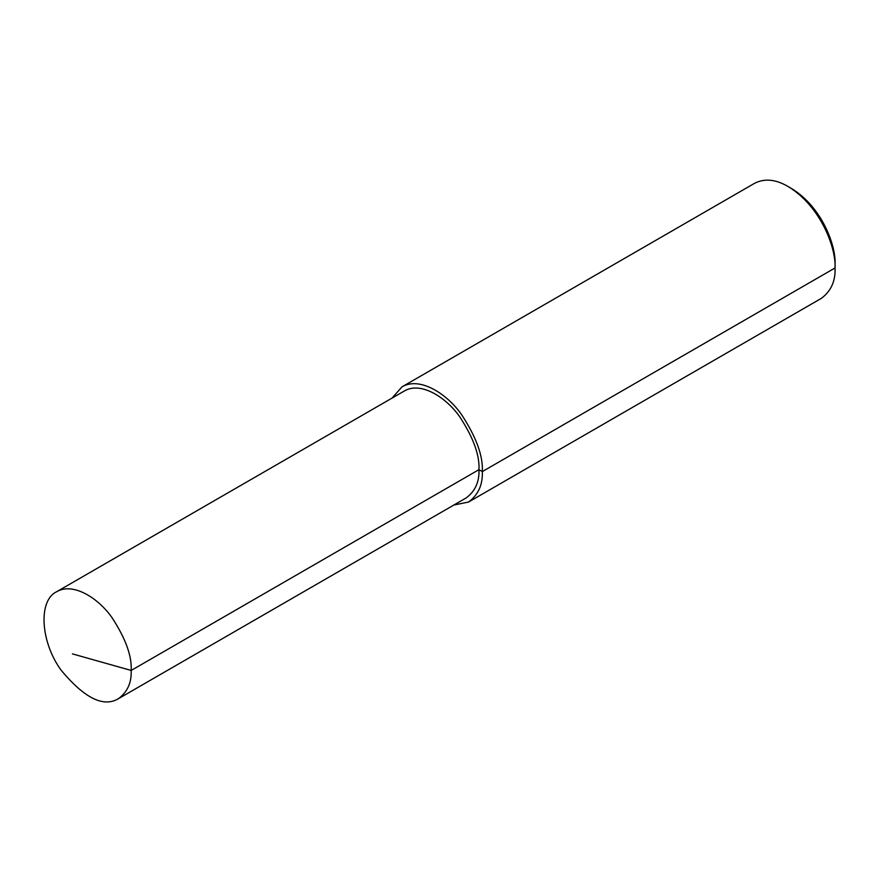 <?xml version="1.0" encoding="UTF-8"?>
<svg xmlns="http://www.w3.org/2000/svg" width="879" height="879" viewBox="0 0 879 879"><rect width="100%" height="100%" fill="white"/><g stroke="black" fill="none" stroke-linecap="round" stroke-linejoin="round"><path stroke-width="1.32" d="M453.817 505.051L468.54 502.041L821.272 298.399C831.007 291.202 835.599 281.049 835.05 267.952C836.171 248.68 821.239 206.565 788.024 186.491C775.783 179.327 764.697 178.228 754.764 183.195L402.033 386.837L392.056 398.077M468.54 502.041C478.264 494.855 482.857 484.703 482.318 471.594C483.197 456.036 476.231 436.973 461.42 414.383C446.686 393.462 419.602 376.399 402.033 386.837M835.05 264.063L835.05 267.952L835.05 264.063C836.094 246.175 822.228 207.07 791.375 188.425L788.024 186.491M118.39 698.717L466.167 497.932C475.198 491.251 479.462 481.824 478.956 469.661C479.769 455.212 473.309 437.5 459.552 416.536C445.873 397.11 420.722 381.266 404.406 390.957L56.63 591.743C37.907 600.577 40.577 642.164 61.112 670.172C84.351 698.135 103.447 707.65 118.39 698.717C127.422 692.037 131.685 682.609 131.18 670.446C131.993 655.998 125.532 638.286 111.787 617.322C98.096 597.896 72.946 582.052 56.63 591.743M835.05 267.952L482.318 471.594L478.956 469.661L131.18 670.446L72.474 653.91"/></g></svg>
